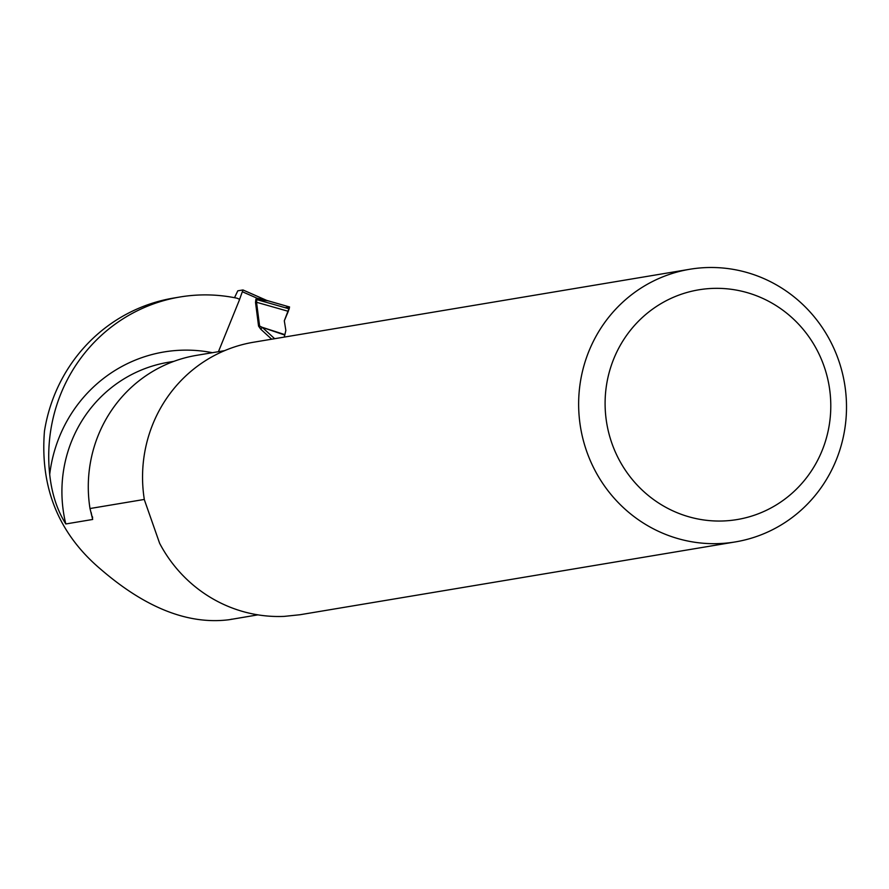 <?xml version="1.0" encoding="UTF-8"?>
<svg xmlns="http://www.w3.org/2000/svg" width="889" height="889" viewBox="0 0 889 889"><rect width="100%" height="100%" fill="white"/><g stroke="black" fill="none" stroke-linecap="round" stroke-linejoin="round"><path stroke-width="1.33" d="M218.438 351.688L239.663 299.349L237.107 298.226A163.243 158.053 80.5 0 0 179.978 296.993A163.243 158.053 80.5 0 0 49.706 474.448C51.751 493.628 57.107 510.13 65.808 523.965L92.678 519.465L90 508.53L144.307 499.44M179.978 296.993L173.666 298.048A163.243 158.053 80.5 0 0 44.45 431.243C39.949 487.761 58.741 533.789 100.801 569.316C145.674 608.032 188.412 624.845 229.029 619.733L257.921 614.855M231.518 619.2A133.05 128.805 -99.5 0 1 230.818 619.433M224.595 350.655L196.58 355.344A134.684 130.394 80.5 0 0 90 508.53M735.37 541.912L299.949 614.744L284.147 616.388A138.217 133.817 80.5 0 1 211.849 598.253A138.217 133.817 80.5 0 1 159.62 543.29L144.362 499.751A138.217 133.817 -99.5 0 1 253.676 342.209L689.764 269.267A138.217 133.817 80.5 0 0 580.55 380.892A138.217 133.817 80.5 0 0 647.236 525.421A138.217 133.817 80.5 0 0 735.37 541.912A138.217 133.817 80.5 0 0 844.55 383.503A138.217 133.817 80.5 0 0 689.764 269.267M662.894 505.652A116.448 112.736 80.5 0 0 830.782 404.284A116.448 112.736 80.5 0 0 660.16 304.127A116.448 112.736 80.5 0 0 662.894 505.652M239.608 299.326L242.975 289.958L266.689 300.393M234.507 297.704L237.796 290.814L242.975 289.958M271.667 339.198L260.721 329.163L258.566 326.13L284.88 334.642L285.847 330.408L284.302 320.807L288.292 311.317L256.543 302.271L259.599 326.007L262.311 327.396L274.657 338.698M258.566 326.13L255.521 302.393L255.899 299.215L257.054 298.204L266.778 300.438M284.213 337.098L284.88 334.642M284.78 335.064L262.311 327.396L260.721 329.163M288.292 311.317L289.57 306.972L267.256 300.593M267.989 300.815L256.788 299.604L256.543 302.271L255.521 302.393M266.644 300.382L289.57 306.972M255.899 299.215A8.701 1.167 -157.9 0 0 256.788 299.604L289.303 308.883M242.63 291.87L257.054 298.204A8.701 2.111 -114 0 0 257.677 299.593M284.302 320.807L289.57 306.972L285.18 307.705M212.382 352.7A143.385 138.817 80.5 0 0 49.706 474.448M92.678 519.465A132.505 128.283 -99.5 0 1 91.167 512.497M173.911 361.345L168.443 362.256A132.505 128.283 80.5 0 0 65.808 523.965M243.019 290.003L265.522 299.904M92.367 516.587L92.645 517.82"/></g></svg>
